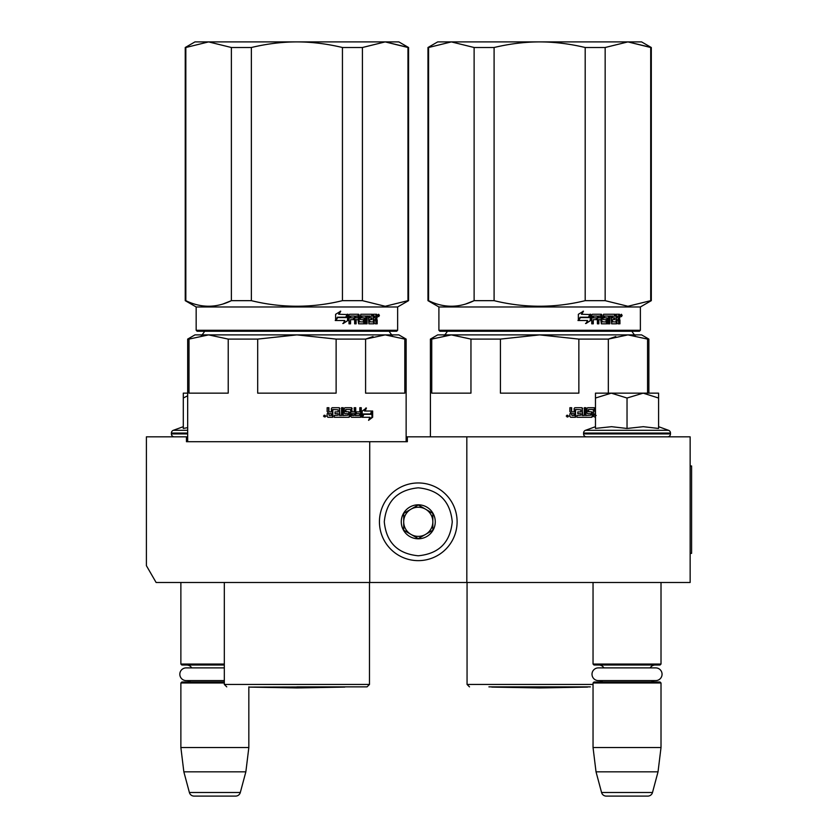 <?xml version="1.0" encoding="UTF-8"?>
<svg xmlns="http://www.w3.org/2000/svg" width="838" height="838" viewBox="0 0 838 838"><rect width="100%" height="100%" fill="white"/><g stroke="black" fill="none" stroke-linecap="round" stroke-linejoin="round"><path stroke-width="1.26" d="M622.11 582.483L632.952 582.483M210.191 582.483L219.189 582.483M466.818 436.839L407.352 436.839L407.352 441.699L186.455 441.699L186.455 436.839L146.399 436.839L146.399 565.671L156.109 582.483L690.145 582.483L690.145 436.839L466.818 436.839L466.818 582.483M369.726 441.699L369.726 582.483M186.455 436.839L187.67 436.839M406.137 436.839L407.352 436.839M418.267 482.96A38.841 38.841 0 0 0 379.436 521.802A38.841 38.841 0 0 0 418.267 560.643A38.841 38.841 0 0 0 457.108 521.802A38.841 38.841 0 0 0 418.267 482.96M418.267 487.821C397.631 489.832 386.308 501.155 384.286 521.802C386.297 542.437 397.631 553.771 418.267 555.783C438.913 553.771 450.236 542.448 452.258 521.802C450.247 501.166 438.913 489.832 418.267 487.821M418.267 504.811A16.99 16.99 0 0 0 401.276 521.802A16.99 16.99 0 0 0 418.267 538.792A16.99 16.99 0 0 0 435.268 521.802A16.99 16.99 0 0 0 418.267 504.811M418.267 504.979L403.707 513.39L403.707 530.213L418.267 538.614L432.837 530.213L432.837 513.39L418.267 504.979M410.987 534.414A14.56 14.56 0 0 0 432.837 521.802A14.56 14.56 0 0 0 410.987 509.19A14.56 14.56 0 0 0 418.267 536.362A14.56 14.56 0 0 0 425.557 534.414M410.987 509.19A14.56 14.56 0 0 1 432.837 521.802M180.872 582.483L180.872 664.052L224.322 664.052M224.322 665.016L181.846 665.016L180.872 664.052M191.713 667.886A5.824 5.824 122.2 0 0 186.696 665.016M186.696 682.006A5.824 5.824 47.8 0 0 190.498 680.603L186.183 680.603A6.358 6.358 0 0 1 179.824 674.244A6.358 6.358 0 0 1 186.183 667.886L224.322 667.886M224.322 682.98L180.872 682.98L181.846 682.006L224.322 682.006M180.872 682.98L180.872 747.548L248.834 747.548L245.859 771.829L240.317 792.497L189.388 792.497L183.847 771.829L245.859 771.829M248.834 686.867L248.834 747.548M180.872 747.548L183.847 771.829M235.625 796.1L194.081 796.1L235.625 796.1A4.85 4.85 -34.1 0 0 240.317 792.497M194.081 796.1A4.85 4.85 34.1 0 1 189.388 792.497M593.042 582.483L593.042 664.052L661.014 664.052L661.014 582.483M593.042 664.052L594.016 665.016L660.04 665.016L661.014 664.052M650.173 667.886A5.824 5.824 -122.1 0 1 655.19 665.016M603.884 667.886A5.824 5.824 122.2 0 0 598.877 665.016M655.19 682.006A5.824 5.824 -47.8 0 1 651.388 680.603M598.877 682.006A5.824 5.824 47.8 0 0 602.669 680.603M661.014 682.98L593.042 682.98L594.016 682.006L660.04 682.006L661.014 682.98L661.014 747.548L658.029 771.829L652.498 792.497L601.569 792.497L596.028 771.829L658.029 771.829M593.042 682.98L593.042 747.548L661.014 747.548M593.042 747.548L596.028 771.829M647.805 796.1L606.251 796.1L647.805 796.1A4.85 4.85 -34.1 0 0 652.498 792.497M606.251 796.1A4.85 4.85 34.1 0 1 601.569 792.497M174.314 436.839A2.912 2.912 40.2 0 1 171.402 433.927L171.402 433.057A2.912 2.912 129.2 0 1 173.319 430.313L187.67 430.313M183.292 426.689L173.319 430.313M184.035 428.312L187.67 427.642M187.67 393.148L183.292 393.148L183.292 428.469M187.67 395.756L183.292 398.029M658.584 426.689L668.567 430.313L585.5 430.313A2.912 2.912 129.2 0 0 583.583 433.057L583.583 433.927A2.912 2.912 40.2 0 0 586.495 436.839M667.572 436.839A2.912 2.912 -40.2 0 0 670.484 433.927L583.583 433.927M668.567 430.313A2.912 2.912 -129.2 0 1 670.484 433.057L670.484 433.927M595.472 426.689L585.5 430.313M596.206 428.312L611.583 426.689L627.034 428.459L643.28 426.689L658.584 428.459L658.584 398.029L643.144 393.148L627.034 398.029L611.258 393.148L595.472 393.148L595.472 428.469M595.472 398.029L611.258 393.148L642.474 393.148M658.584 398.029L658.584 393.148L643.144 393.148M627.034 428.459L627.034 398.029M598.363 667.886L655.693 667.886A6.358 6.358 0 0 1 662.062 674.244A6.358 6.358 0 0 1 655.693 680.603L598.363 680.603A6.358 6.358 0 0 1 592.005 674.244A6.358 6.358 0 0 1 598.363 667.886M186.183 680.603L224.322 680.603M329.198 415.48L331.398 415.48L331.398 413.689L328.632 413.689L329.198 415.48L328.632 413.689M373.025 336.541L365.588 339.097L385.197 334.886L296.903 334.886L336.122 339.097L336.122 393.148L257.685 393.148L257.685 339.097L296.903 334.886L382.882 334.886M378.441 334.886L340.856 334.886M335.357 334.886L329.711 334.886M318.031 334.886L312.05 334.886M296.903 334.886L208.61 334.886L228.219 339.097L228.219 393.148L189 393.148L189 339.097L208.61 334.886L194.95 334.886L187.67 339.097L187.67 441.699M189 339.097L187.67 339.097M336.122 339.097L365.588 339.097L365.588 393.148L404.806 393.148L404.806 339.097L406.137 339.097L406.137 441.699M406.137 339.097L398.857 334.886L385.197 334.886L404.806 339.097M257.685 339.097L228.219 339.097M296.903 686.867L367.054 686.867L296.903 686.867M363.116 413.972L363.713 413.972L362.184 416.015M365.085 411.018L366.447 408.012L362.184 411.112L362.184 417.272L363.713 413.972L371.077 413.972L372.355 411.018L364.478 411.018L365.829 408.012M370.417 413.972L371.684 411.018M362.498 417.272L369.925 417.272L368.573 420.33L372.648 417.23L372.648 411.018L371.224 414.318L363.87 414.318L362.498 417.272M368.898 419.608L371.967 417.23L371.967 412.579M371.967 411.898L370.564 414.318M361.911 417.272L363.556 414.318M332.759 409.51L338.143 409.803L338.143 411.887L335.032 411.887L335.032 413.689L338.143 413.689L338.143 415.187L334.205 415.48L334.205 417.272L349.079 417.272L349.739 416.528L348.618 411.887M349.739 416.528L349.268 412.642M360.707 407.708L360.707 416.528L361.272 416.528L360.665 417.272L351.52 417.272L350.86 416.528L350.609 409.51L345.717 409.51L345.895 411.594L349.079 411.887L349.739 412.642M361.272 416.528L361.272 407.708L359.806 407.708L359.806 411.887L356.339 411.887L356.339 413.689L359.806 413.689L359.575 415.48L355.207 415.48L355.207 407.708M355.731 415.48L355.731 407.708L354.212 407.708L354.212 411.887L351.677 411.887L351.677 408.462L352.17 411.887M342.794 407.708L342.794 415.48L348.116 415.187L347.864 413.689L344.91 413.689L344.24 412.935L344.24 408.462L344.91 407.708L351.52 407.708L352.17 408.462M343.203 415.48L343.203 407.708L341.558 407.708L341.558 415.48L339.526 415.48L339.526 408.462L338.835 407.708M339.903 415.48L339.526 408.462M328.632 407.708L328.632 411.133L329.365 411.887L331.398 411.887L331.398 408.462L332.131 407.708L339.212 407.708L339.903 408.462M328.915 411.133L328.915 407.708L327.145 407.708L327.145 411.594L328.245 412.715L327.145 413.825L327.145 416.528L327.888 417.272L332.801 417.272L332.801 409.803M325.94 416.067L323.51 416.067L325.94 416.067M332.487 417.272L332.487 409.803M352.17 413.689L352.421 415.48L353.961 415.48L354.212 413.689L351.677 413.689L351.929 415.48L353.447 415.48M349.268 416.528L348.618 417.272M345.717 409.51L345.455 411.594L346.157 411.887M360.707 416.528L360.099 417.272M351.028 407.708L351.677 408.462M328.632 411.133L329.365 411.887M324.966 415.962L325.217 416.936L324.138 416.79L324.138 415.239L324.631 415.962L324.966 415.239M407.97 300.664L408.567 300.664L408.567 47.504L385.197 41.9L407.97 47.504L407.97 300.664L385.197 306.279L362.425 300.664L342.438 300.664C312.082 308.08 281.725 308.08 251.358 300.664L231.382 300.664C216.204 308.08 201.015 308.08 185.837 300.664L185.24 300.664L185.24 47.504L185.837 47.504L185.837 300.664M408.567 47.504L398.857 41.9L296.903 41.9C311.61 41.91 326.789 43.785 342.438 47.504L362.425 47.504L385.197 41.9L362.425 47.504L362.425 300.664M251.358 47.504L231.382 47.504L208.61 41.9L296.903 41.9C282.197 41.91 267.008 43.785 251.358 47.504L251.358 300.664M342.438 47.504L342.438 300.664M231.382 47.504L231.382 300.664L223.222 303.901M185.24 47.504L194.95 41.9L208.61 41.9L185.837 47.504M397.641 330.277L196.165 330.277L197.129 331.251L396.667 331.251L397.641 330.277L397.641 306.97L408.567 300.664M196.165 330.277L196.165 306.97L397.641 306.97M348.032 320.42L348.032 314.26L346.356 317.56L337.63 317.56L335.996 320.525L344.806 320.525L343.234 323.52L348.032 320.42L342.794 323.52M347.686 314.26L346.178 317.214L337.442 317.214L335.619 320.525L335.619 314.302L340.72 311.202L339.065 314.26L347.54 314.554M347.54 315.235L347.54 320.42M347.54 314.26L345.874 317.56M377.194 319.938L377.194 323.824L376.073 323.824L375.592 319.645L374.439 319.645L373.947 323.824L368.877 323.824L368.343 316.052L367.065 316.052L367.065 323.824L365.756 323.824L365.756 316.052L361.88 316.052L361.88 317.853L364.362 317.853L364.918 318.597L364.362 323.824L358.633 323.824L358.036 319.645L356.119 319.645L356.119 323.824L354.652 323.824L354.652 316.052L350.797 316.052L350.546 317.853L354.055 317.853L354.055 319.645L350.546 319.645L350.546 323.824L348.996 323.824L348.996 315.004L349.645 314.26L358.633 314.26L359.219 315.004L359.219 321.729L363.325 322.022L363.325 319.645L360.811 319.645L360.225 318.89L360.811 314.26L372.522 314.26L372.522 316.052L369.673 316.345L369.673 317.853L371.936 317.853L371.936 319.645L369.673 319.645L369.673 321.729L373.298 322.022L373.486 314.26L376.723 314.26L377.194 317.707L376.503 318.817L377.194 319.938L376.419 319.938L376.419 323.824L375.309 323.824M374.439 323.07L373.203 323.824M361.251 316.052L361.88 316.052L361.031 316.345L361.031 317.56L361.88 317.853L361.251 317.853M355.553 319.645L356.119 319.645L355.553 319.645L355.553 323.824M350.274 316.052L350.033 317.853M359.45 322.022L358.853 322.022L359.45 322.022M369.17 316.052L369.872 316.052L368.971 316.345L368.971 317.853L369.673 317.853L368.971 317.853M369.872 322.022L369.17 322.022L369.872 322.022M374.439 317.853L376.073 317.853L376.073 316.345L374.439 316.052L374.439 317.853L373.696 317.853L373.696 316.052L374.439 316.052L373.696 316.052M356.119 317.853L358.036 317.853L357.805 316.052L356.36 316.052L355.553 317.853L355.783 316.052L357.218 316.052M369.673 319.645L368.971 319.645L369.17 322.022M371.213 317.853L371.213 319.645M371.789 314.26L371.789 316.052M358.036 314.26L358.853 322.022M350.546 319.645L350.033 323.824M353.5 317.853L353.5 319.645M363.713 317.853L364.268 318.597L363.713 323.824M367.652 316.052L366.384 316.052L366.384 323.824L365.096 323.824M374.837 319.645L373.696 319.645L373.696 323.07M375.958 314.26L376.419 317.707L375.728 318.817L376.419 319.938M376.503 318.817L375.728 318.817M377.194 317.707L376.419 317.707M377.938 315.476L378.682 314.26L379.405 315.476L378.682 316.68L377.938 315.476M377.194 315.842L377.194 315.098M378.493 314.816L378.493 316.125M340.291 311.202L338.657 314.26M337.442 317.214L335.242 320.525M347.194 314.26L345.706 317.214M378.148 316.314L378.158 314.606M344.795 687.097L296.903 687.935L249.001 687.097L344.931 686.867M571.945 415.48L574.145 415.48L574.145 413.689L571.369 413.689L571.945 415.48L571.369 413.689M560.779 334.886L625.619 334.886M621.178 334.886L572.448 334.886M615.773 336.541L608.325 339.097L627.934 334.886L539.641 334.886L578.859 339.097L578.859 393.148L500.422 393.148L500.422 339.097L539.641 334.886L451.347 334.886L470.956 339.097L470.956 393.148L431.738 393.148L431.738 339.097L451.347 334.886L437.687 334.886L430.407 339.097L430.407 436.839M431.738 339.097L430.407 339.097M578.859 339.097L608.325 339.097L608.325 393.148M647.544 393.148L647.544 339.097L648.874 339.097L648.874 393.148M648.874 339.097L641.594 334.886L627.934 334.886L647.544 339.097M500.422 339.097L470.956 339.097M590.371 686.867L488.91 686.867M575.507 409.51L580.891 409.803L580.891 411.887L577.78 411.887L577.78 413.689L580.891 413.689L580.891 415.187L576.942 415.48L576.942 417.272L591.827 417.272L592.487 416.528L591.356 411.887M592.487 416.528L592.016 412.642M595.472 417.272L593.608 416.528L593.356 409.51L588.465 409.51L588.643 411.594L591.827 411.887L592.487 412.642M594.907 411.887L594.414 408.462L594.907 411.887L595.472 411.887M585.532 407.708L585.532 415.48L590.863 415.187L590.601 413.689L587.658 413.689L586.977 412.935L586.977 408.462L587.658 407.708L594.257 407.708L594.907 408.462M585.94 415.48L585.94 407.708L584.306 407.708L584.306 415.48L582.263 415.48L582.263 408.462L581.572 407.708M582.651 415.48L582.263 408.462M571.369 407.708L571.369 411.133L572.103 411.887L574.145 411.887L574.145 408.462L574.868 407.708L581.949 407.708L582.651 408.462M571.663 411.133L571.663 407.708L569.892 407.708L569.892 411.594L570.992 412.715L569.892 413.825L569.892 416.528L570.636 417.272L575.549 417.272L575.549 409.803M568.677 416.067L566.247 416.067L568.677 416.067M575.224 417.272L575.224 409.803M595.472 413.689L594.907 413.689L595.472 415.48M594.907 413.689L594.414 415.187L596.195 415.48M592.016 416.528L591.356 417.272M588.465 409.51L588.203 411.594L588.894 411.887M593.775 407.708L594.414 408.462M571.369 411.133L572.103 411.887M567.703 415.962L567.955 416.936L567.033 416.936L566.886 415.239L567.368 415.962L567.714 415.239M650.707 300.664L651.304 300.664L651.304 47.504L627.934 41.9L650.707 47.504L650.707 300.664L627.934 306.279L605.162 300.664L585.186 300.664C554.819 308.08 524.462 308.08 494.095 300.664L474.119 300.664C458.941 308.08 443.763 308.08 428.574 300.664L427.977 300.664L427.977 47.504L428.574 47.504L428.574 300.664M651.304 47.504L641.594 41.9L539.641 41.9C554.347 41.91 569.536 43.785 585.186 47.504L605.162 47.504L627.934 41.9L605.162 47.504L605.162 300.664M494.095 47.504L474.119 47.504L451.347 41.9L539.641 41.9C524.934 41.91 509.755 43.785 494.095 47.504L494.095 300.664M585.186 47.504L585.186 300.664M474.119 47.504L474.119 300.664L465.959 303.901M427.977 47.504L437.687 41.9L451.347 41.9L428.574 47.504M640.379 330.277L438.903 330.277L439.877 331.251L639.415 331.251L640.379 330.277L640.379 306.97L651.304 300.664M438.903 330.277L438.903 306.97L640.379 306.97M590.769 320.42L590.769 314.26L589.093 317.56L580.378 317.56L578.733 320.525L587.553 320.525L585.982 323.52L590.769 320.42L585.532 323.52M590.423 314.26L588.915 317.214L580.189 317.214L578.356 320.525L578.356 314.302L583.458 311.202L581.802 314.26L590.277 314.554M590.277 315.235L590.277 320.42M590.277 314.26L588.611 317.56M619.942 319.938L619.942 323.824L618.811 323.824L618.339 319.645L617.177 319.645L616.695 323.824L611.614 323.824L611.091 316.052L609.802 316.052L609.802 323.824L608.503 323.824L608.503 316.052L604.617 316.052L604.617 317.853L607.11 317.853L607.665 318.597L607.11 323.824L601.37 323.824L600.773 319.645L598.866 319.645L598.866 323.824L597.4 323.824L597.4 316.052L593.534 316.052L593.283 317.853L596.792 317.853L596.792 319.645L593.283 319.645L593.283 323.824L591.743 323.824L591.743 315.004L592.393 314.26L601.37 314.26L601.967 315.004L601.967 321.729L606.073 322.022L606.073 319.645L603.559 319.645L602.972 318.89L603.559 314.26L615.26 314.26L615.26 316.052L612.421 316.345L612.421 317.853L614.673 317.853L614.673 319.645L612.421 319.645L612.421 321.729L616.035 322.022L616.234 314.26L619.471 314.26L619.942 317.707L619.24 318.817L619.942 319.938L619.167 319.938L619.167 323.824L618.046 323.824M617.177 323.07L615.951 323.824M603.989 316.052L604.617 316.052L603.769 316.345L603.769 317.56L604.617 317.853L603.989 317.853M598.29 319.645L598.866 319.645L598.29 319.645L598.29 323.824M593.021 316.052L592.77 317.853M602.197 322.022L601.59 322.022L602.197 322.022M611.918 316.052L612.62 316.052L611.719 316.345L611.719 317.853L612.421 317.853L611.719 317.853M612.62 322.022L611.918 322.022L612.62 322.022M617.177 317.853L618.811 317.853L618.811 316.345L617.177 316.052L617.177 317.853L616.433 317.853L616.433 316.052L617.177 316.052L616.433 316.052M598.866 317.853L600.773 317.853L600.542 316.052L599.097 316.052L598.866 317.853L598.29 317.853L598.531 316.052L599.956 316.052M612.421 319.645L611.719 319.645L611.918 322.022M613.95 317.853L613.95 319.645M614.537 314.26L614.537 316.052M600.773 314.26L601.59 322.022M593.283 319.645L592.77 323.824M596.247 317.853L596.247 319.645M606.461 317.853L607.005 318.597L606.461 323.824M610.399 316.052L609.132 316.052L609.132 323.824L607.843 323.824M617.575 319.645L616.433 319.645L616.433 323.07M618.695 314.26L619.167 317.707L618.475 318.817L619.167 319.938M619.24 318.817L618.475 318.817M619.942 317.707L619.167 317.707M620.686 315.476L621.419 314.26L622.142 315.476L621.419 316.68L620.686 315.476M619.942 315.842L619.942 315.098M621.241 314.816L621.241 316.125M583.039 311.202L581.404 314.26M580.189 317.214L577.979 320.525M589.942 314.26L588.444 317.214M620.895 316.314L620.906 314.606M587.543 687.097L539.641 687.935L491.749 687.097L587.679 686.867M690.145 465.97L691.601 465.97L691.601 553.363L690.145 553.363M187.67 433.927L171.402 433.927M187.67 433.057L171.402 433.057M670.484 433.057L583.583 433.057M369.485 582.483L369.485 684.437L224.322 684.437L226.752 686.867M379.405 315.476L378.608 315.476M593.042 684.437L467.059 684.437L469.49 686.867M622.142 315.476L621.356 315.476M388.979 331.01C391.262 334.645 392.561 335.944 392.865 334.886M204.818 331.01C202.534 334.645 201.246 335.944 200.942 334.886M369.485 684.437L367.054 686.867M224.322 582.483L224.322 684.437M196.165 306.97L185.24 300.664M631.726 331.01C634.01 334.645 635.298 335.944 635.602 334.886M447.565 331.01C445.282 334.645 443.983 335.944 443.679 334.886M467.059 582.483L467.059 684.437M438.903 306.97L427.977 300.664"/></g></svg>
